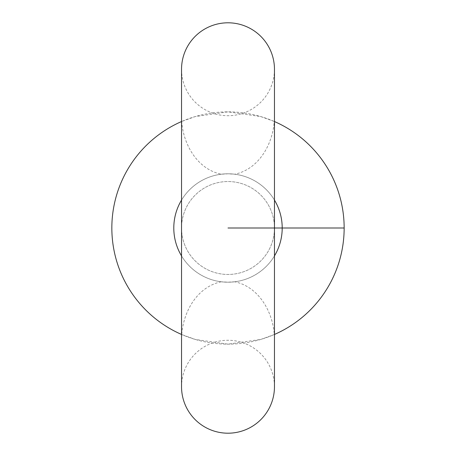 <?xml version="1.0" encoding="UTF-8"?>
<svg xmlns="http://www.w3.org/2000/svg" width="456" height="456" viewBox="0 0 456 456"><rect width="100%" height="100%" fill="white"/><g stroke="black" fill="none" stroke-linecap="round" stroke-linejoin="round"><path stroke-width="0.34" stroke-dasharray="2.28 1.71" d="M274.461 69.261A46.461 46.461 0 0 1 228 115.721A46.461 46.461 0 0 1 181.539 69.261L181.539 121.541L195.139 116.593L228 111.851L260.695 116.548L274.29 121.473C272.243 146.393 257.549 169.569 234.709 174.215A54.201 54.201 0 0 1 274.461 200.081A54.201 54.201 0 0 0 181.539 200.081A54.201 54.201 0 0 1 221.291 174.215L228 173.799L234.709 174.215M274.29 334.527L260.86 339.406L228 344.149L195.305 339.452L181.539 334.453A116.149 116.149 0 0 0 181.71 334.527C183.757 309.607 198.451 286.431 221.291 281.785A54.201 54.201 0 0 1 181.539 255.919A54.201 54.201 0 0 0 274.461 255.919A54.201 54.201 0 0 1 234.709 281.785C258.643 286.704 272.671 311.573 274.29 334.527A116.149 116.149 0 0 0 274.461 334.453M234.709 281.785L228 282.201L221.291 281.785M181.71 334.527L181.539 386.739A46.461 46.461 0 0 1 228 340.279A46.461 46.461 0 0 1 274.461 386.739M344.149 228A116.149 116.149 0 0 0 228 111.851A116.149 116.149 0 0 0 111.851 228A116.149 116.149 0 0 0 228 344.149A116.149 116.149 0 0 0 344.149 228L274.461 228A46.461 46.461 0 0 0 228 181.539A46.461 46.461 0 0 0 181.539 228A46.461 46.461 0 0 0 228 274.461A46.461 46.461 0 0 0 274.461 228A46.461 46.461 0 0 0 228 181.539A46.461 46.461 0 0 0 181.539 228A46.461 46.461 0 0 0 228 274.461A46.461 46.461 0 0 0 274.461 228L282.201 228A54.201 54.201 0 0 0 228 173.799A54.201 54.201 0 0 0 173.799 228A54.201 54.201 0 0 0 228 282.201A54.201 54.201 0 0 0 282.201 228A54.201 54.201 0 0 0 228 173.799A54.201 54.201 0 0 0 173.799 228A54.201 54.201 0 0 0 228 282.201A54.201 54.201 0 0 0 282.201 228L228 228M181.71 121.473A116.149 116.149 0 0 0 181.539 121.547L181.71 121.473C183.329 144.427 197.357 169.296 221.291 174.215"/><path stroke-width="0.68" d="M228 22.8A46.461 46.461 0 0 1 274.461 69.261L274.461 121.547A116.149 116.149 0 0 1 274.461 334.453L274.461 386.739A46.461 46.461 0 0 1 228 433.2A46.461 46.461 0 0 1 181.539 386.739L181.539 69.261A46.461 46.461 0 0 1 228 22.8M181.539 121.541L181.539 121.541A116.149 116.149 0 0 0 181.539 334.453L181.539 334.453M228 228L282.201 228A54.201 54.201 0 0 1 274.461 255.919A54.201 54.201 0 0 0 274.461 200.081A54.201 54.201 0 0 1 282.201 228L344.149 228M181.539 255.919A54.201 54.201 0 0 1 181.539 200.081A54.201 54.201 0 0 0 181.539 255.919M274.461 386.739L274.461 69.261"/></g></svg>
